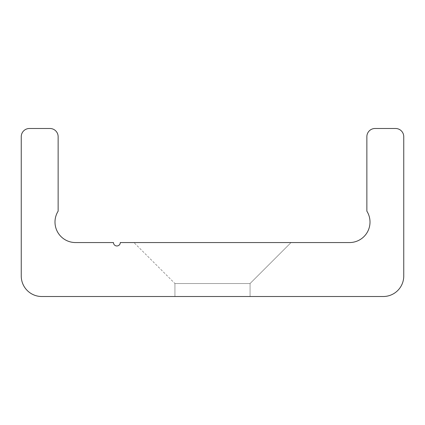 <?xml version="1.0" encoding="UTF-8"?>
<svg xmlns="http://www.w3.org/2000/svg" width="425" height="425" viewBox="0 0 425 425"><rect width="100%" height="100%" fill="white"/><g stroke="black" fill="none" stroke-linecap="round" stroke-linejoin="round"><path stroke-width="0.32" stroke-dasharray="2.12 1.59" d="M291.051 242.553L133.949 242.553L291.051 242.553L133.949 242.553L291.051 242.553L133.949 242.553L291.051 242.553L133.949 242.553L291.051 242.553L133.949 242.553L291.051 242.553L133.949 242.553L291.051 242.553L133.949 242.553L291.051 242.553L133.949 242.553L291.051 242.553L133.949 242.553L291.051 242.553L133.949 242.553L291.051 242.553L133.949 242.553L291.051 242.553L133.949 242.553L291.051 242.553L133.949 242.553L291.051 242.553L133.949 242.553L291.051 242.553L133.949 242.553L291.051 242.553L133.949 242.553L291.051 242.553L133.949 242.553L291.051 242.553L133.949 242.553L291.051 242.553L133.949 242.553L291.051 242.553L133.949 242.553L291.051 242.553L133.949 242.553L291.051 242.553L133.949 242.553L291.051 242.553L133.949 242.553L291.051 242.553L133.949 242.553L291.051 242.553L133.949 242.553L291.051 242.553L133.949 242.553L291.051 242.553L133.949 242.553L291.051 242.553L133.949 242.553L291.051 242.553L133.949 242.553L291.051 242.553L133.949 242.553L291.051 242.553L133.949 242.553L291.051 242.553L250.065 283.533L174.935 283.533L250.065 283.533L291.051 242.553L250.065 283.533L174.935 283.533L250.065 283.533L174.935 283.533L250.065 283.533L291.051 242.553L250.065 283.533L174.935 283.533L250.065 283.533L174.935 283.533L250.065 283.533L291.051 242.553L250.065 283.533L174.935 283.533L250.065 283.533L174.935 283.533L250.065 283.533L291.051 242.553L250.065 283.533L174.935 283.533L250.065 283.533L174.935 283.533L250.065 283.533L291.051 242.553L250.065 283.533L174.935 283.533L250.065 283.533L174.935 283.533L250.065 283.533L291.051 242.553L250.065 283.533L174.935 283.533L250.065 283.533L174.935 283.533L250.065 283.533L291.051 242.553L250.065 283.533L174.935 283.533L250.065 283.533L174.935 283.533L250.065 283.533L291.051 242.553L250.065 283.533L174.935 283.533L250.065 283.533L174.935 283.533L250.065 283.533L291.051 242.553L250.065 283.533L174.935 283.533L250.065 283.533L174.935 283.533L250.065 283.533L291.051 242.553L250.065 283.533L174.935 283.533L250.065 283.533L174.935 283.533L250.065 283.533L291.051 242.553L250.065 283.533L174.935 283.533L250.065 283.533L174.935 283.533L250.065 283.533L291.051 242.553L250.065 283.533L174.935 283.533L250.065 283.533L174.935 283.533L250.065 283.533L291.051 242.553L250.065 283.533L174.935 283.533L250.065 283.533L174.935 283.533L250.065 283.533L291.051 242.553L250.065 283.533L174.935 283.533L250.065 283.533L174.935 283.533L250.065 283.533L291.051 242.553L250.065 283.533L174.935 283.533L250.065 283.533L174.935 283.533L250.065 283.533L250.065 296.512L174.935 296.512L250.065 296.512L250.065 283.533L250.065 296.512L174.935 296.512L250.065 296.512L174.935 296.512L250.065 296.512L250.065 283.533L250.065 296.512L174.935 296.512L250.065 296.512L174.935 296.512L250.065 296.512L250.065 283.533L250.065 296.512L174.935 296.512L250.065 296.512L174.935 296.512L250.065 296.512L250.065 283.533L250.065 296.512L174.935 296.512L250.065 296.512L174.935 296.512L250.065 296.512L250.065 283.533L250.065 296.512L174.935 296.512L250.065 296.512L174.935 296.512L250.065 296.512L250.065 283.533L250.065 296.512L174.935 296.512L250.065 296.512L174.935 296.512L250.065 296.512L250.065 283.533L250.065 296.512L174.935 296.512L250.065 296.512L174.935 296.512L250.065 296.512L250.065 283.533L250.065 296.512L174.935 296.512L250.065 296.512L174.935 296.512L250.065 296.512L250.065 283.533L250.065 296.512L174.935 296.512L250.065 296.512L174.935 296.512L250.065 296.512L250.065 283.533L250.065 296.512L174.935 296.512L250.065 296.512L174.935 296.512L250.065 296.512L250.065 283.533L250.065 296.512L174.935 296.512L250.065 296.512L174.935 296.512L250.065 296.512L250.065 283.533L250.065 296.512L174.935 296.512L250.065 296.512L174.935 296.512L250.065 296.512L250.065 283.533L250.065 296.512L174.935 296.512L250.065 296.512L174.935 296.512L250.065 296.512L250.065 283.533L250.065 296.512L174.935 296.512L250.065 296.512L174.935 296.512L250.065 296.512L250.065 283.533L250.065 296.512L174.935 296.512L250.065 296.512M349.515 242.553L120.291 242.553A3.416 3.416 0 0 1 116.875 245.969A3.416 3.416 0 0 1 113.459 242.553L75.485 242.553A20.49 20.49 0 0 1 58.135 211.161L58.135 136.685A8.197 8.197 0 0 0 49.938 128.488L29.447 128.488A8.197 8.197 0 0 0 21.25 136.685L21.25 276.022A20.49 20.49 0 0 0 41.74 296.512L383.26 296.512A20.49 20.49 0 0 0 403.75 276.022L403.75 136.685A8.197 8.197 0 0 0 395.553 128.488L375.062 128.488A8.197 8.197 0 0 0 366.865 136.685L366.865 211.161A20.49 20.49 0 0 1 349.515 242.553M174.935 296.512L174.935 283.533L174.935 296.512L174.935 283.533L174.935 296.512L174.935 283.533L174.935 296.512L174.935 283.533L174.935 296.512L174.935 283.533L174.935 296.512L174.935 283.533L174.935 296.512L174.935 283.533L174.935 296.512L174.935 283.533L174.935 296.512L174.935 283.533L174.935 296.512L174.935 283.533L174.935 296.512L174.935 283.533L174.935 296.512L174.935 283.533L174.935 296.512L174.935 283.533L174.935 296.512L174.935 283.533L174.935 296.512L174.935 283.533L174.935 296.512L174.935 283.533L133.949 242.553"/><path stroke-width="0.64" d="M120.291 242.553L349.515 242.553A20.49 20.49 0 0 0 366.865 211.161L366.865 136.685A8.197 8.197 0 0 1 375.062 128.488L395.553 128.488A8.197 8.197 0 0 1 403.75 136.685L403.75 276.022A20.49 20.49 0 0 1 383.26 296.512L41.74 296.512A20.49 20.49 0 0 1 21.25 276.022L21.25 136.685A8.197 8.197 0 0 1 29.447 128.488L49.938 128.488A8.197 8.197 0 0 1 58.135 136.685L58.135 211.161A20.49 20.49 0 0 0 75.485 242.553L113.459 242.553A3.416 3.416 0 0 0 116.875 245.969A3.416 3.416 0 0 0 120.291 242.553"/></g></svg>
